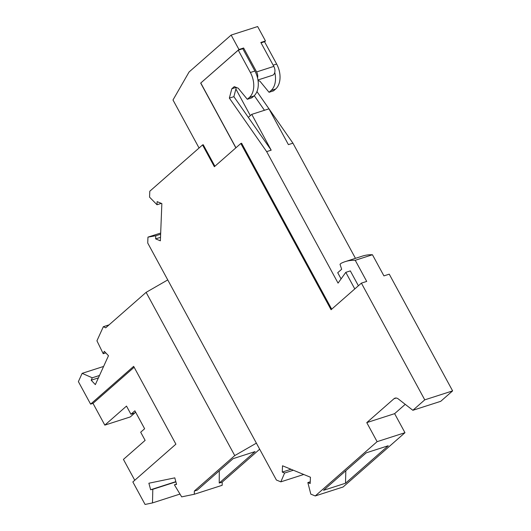 <?xml version="1.0" encoding="UTF-8"?>
<svg xmlns="http://www.w3.org/2000/svg" width="531" height="531" viewBox="0 0 531 531"><rect width="100%" height="100%" fill="white"/><g stroke="black" fill="none" stroke-linecap="round" stroke-linejoin="round"><path stroke-width="0.8" d="M149.795 191.233L202.543 144.95L214.365 166.714L240.815 143.496L331.072 309.732L361.392 283.129L424.76 399.85L412.866 410.284L398.31 398.954A6.326 4.175 -107.8 0 0 395.004 398.15A6.326 4.175 -107.8 0 0 393.989 398.735L366.768 422.616L377.11 441.659L315.241 495.947L310.808 494.135L307.854 482.573L310.184 483.529L310.436 477.23L282.525 465.787L282.273 472.086L284.603 473.041L280.839 481.849L276.405 480.031L147.731 243.039L147.963 237.125L155.775 235.771L155.649 238.884L160.375 240.815L161.855 203.585L157.136 201.647L157.01 204.76L149.556 197.147L149.795 191.233M412.866 410.284L440.723 401.323L452.618 390.889L389.25 274.169L383.926 275.881L372.457 254.754L355.239 260.29L366.715 281.417L361.392 283.129M315.241 495.947L343.099 486.987L404.967 432.699L394.626 413.656L405.239 404.343M167.75 279.917L146.118 292.355L234.748 455.591L256.38 443.153M234.748 455.591L194.326 491.062L194.313 494.255L181.675 496.87L174.4 484.83L176.571 484.378L174.799 477.854L148.879 483.223L150.645 489.748L152.809 489.303L152.49 502.917L145.069 504.45L132.85 481.942L175.9 444.168L133.653 366.357L90.602 404.131L78.382 381.623L82.139 373.346L92.268 377.793L91.173 380.209L95.341 384.623L108.483 355.717L104.308 351.303L103.213 353.712L96.934 340.802L103.339 326.704L105.696 327.819L146.118 292.355M194.326 491.062L197.273 490.113L233.122 458.658L255.092 451.589L219.237 483.051L222.184 482.102L222.17 485.294L194.313 494.255M259.672 449.206L222.184 482.102M134.144 367.26L93.005 403.361L104.819 425.125L126.511 406.089L130.938 414.253L134.881 410.795L144.631 428.749L140.688 432.207L145.122 440.372L123.431 459.401L134.761 480.263M152.49 502.917L179.982 494.069M152.809 489.303L175.887 481.876M150.645 489.748L175.827 481.65M93.005 403.361L90.602 404.131M104.819 425.125L130.274 416.935L135.657 412.215M103.339 326.704L109.061 324.866M103.213 353.712L105.802 352.883M91.173 380.209L98.408 377.88M92.268 377.793L99.503 375.47M82.139 373.346L103.605 366.443M135.597 412.109L134.429 413.131L130.938 414.253M174.4 484.83L176.504 484.153M219.29 470.791L219.237 483.051M160.687 233.036L147.963 237.125M160.641 234.211L155.775 235.771M160.515 237.317L155.649 238.884M161.331 203.366L157.01 204.76M199.059 148.003L172.987 99.987L189.082 71.984L231.144 35.073L238.97 49.496L200.685 83.088L238.266 50.179L250.38 72.488A18.983 12.518 72.2 0 1 249.384 97.458L253.911 96.005A18.983 12.518 72.2 0 0 257.555 77.964A18.983 12.518 72.2 0 0 254.907 71.028L242.793 48.719L238.266 50.179M214.902 166.236L203.227 144.731L202.543 144.95M303.739 474.482L280.839 481.849M345.502 483.243L323.532 490.312L366.251 452.824L388.221 445.755L345.502 483.243L345.834 470.745M291.028 469.271L282.273 472.086M258.039 80.493L259.971 81.243L269.044 92.288L271.122 90.469A18.983 12.518 72.2 0 0 274.766 72.428A6.326 4.175 72.2 0 1 272.476 75.302L257.96 79.975M235.89 89.029L250.333 115.619M264.458 110.282L254.269 95.673M293.358 470.227L284.603 473.041M341.088 278.894L337.723 272.708L341.672 269.25L340.013 264.279L341.075 263.343A64.231 42.347 72.2 0 1 345.236 261.624A64.231 42.347 72.2 0 1 355.239 260.29M354.794 288.924L345.794 272.35L338.055 283.109L266.655 151.62L271.188 150.16L251.754 114.371L268.965 108.828L288.399 144.624L292.933 143.171L256.958 91.571M355.458 258.338L292.933 143.171M345.794 272.35L350.327 270.896L358.398 285.758M266.655 151.62L229.359 98.116L231.808 88.777L234.277 86.619L238.233 88.239L247.307 99.284L249.384 97.458M235.943 147.777L200.804 83.048M240.815 143.496L241.612 143.244L331.702 309.181M236.308 87.449L233.892 96.662L229.359 98.116M251.754 114.371L248.329 117.371L233.892 96.662M247.307 99.284L251.833 97.83L253.911 96.005M269.044 92.288L273.578 90.834L275.655 89.009A18.983 12.518 72.2 0 0 276.651 64.039L264.538 41.73L261.04 42.852M235.857 147.857L200.685 83.088M404.967 432.699L377.11 441.659M264.557 41.77L265.473 40.967L260.827 42.46L273.823 66.395A6.326 4.175 72.2 0 1 274.766 72.428M248.329 117.371L271.188 150.16M231.808 88.777L236.149 87.383M310.257 481.803L307.854 482.573M345.236 261.624L362.454 256.088A64.231 42.347 72.2 0 1 372.457 254.754M452.618 390.889L424.76 399.85M394.626 413.656L366.768 422.616M242.793 48.719L243.616 48.002L238.97 49.496M231.144 35.073L257.641 26.55L265.473 40.967M243.616 48.002L256.612 71.931A6.326 4.175 72.2 0 1 257.555 77.964M276.651 64.039L273.153 65.16M275.655 89.009L271.122 90.469M256.612 71.931L273.823 66.395M250.38 72.488L254.907 71.028M396.172 398.031L393.989 398.735"/></g></svg>
